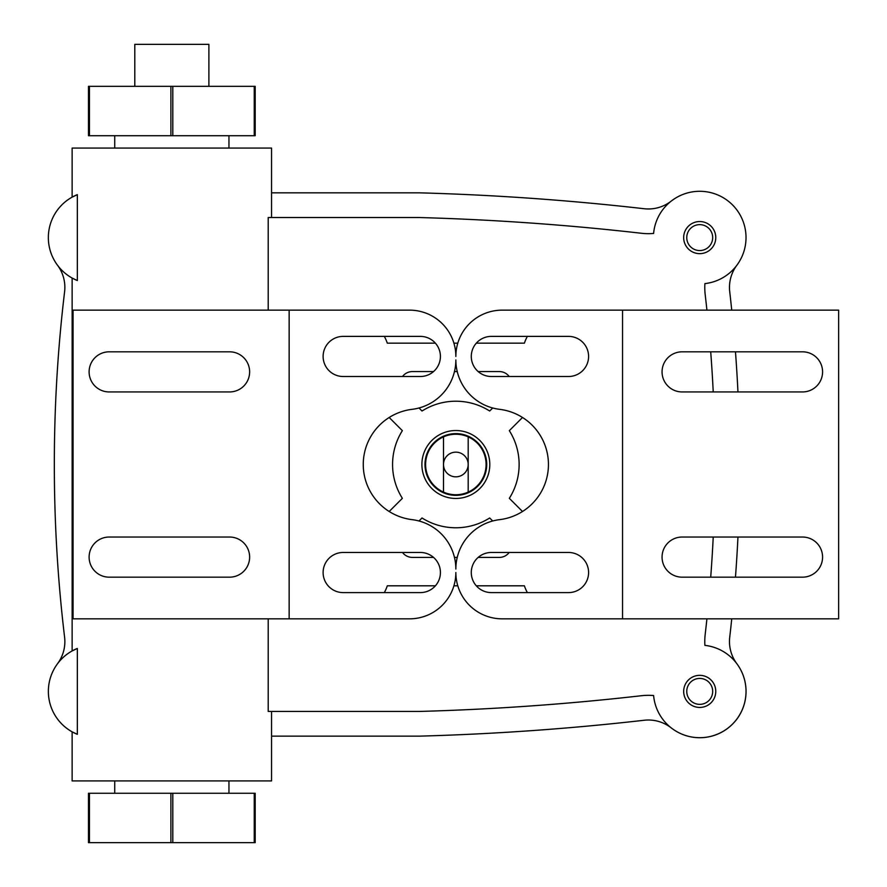 <?xml version="1.0" encoding="UTF-8"?>
<svg xmlns="http://www.w3.org/2000/svg" width="887" height="887" viewBox="0 0 887 887"><rect width="100%" height="100%" fill="white"/><g stroke="black" fill="none" stroke-linecap="round" stroke-linejoin="round"><path stroke-width="1.33" d="M254.236 793.255L254.236 842.65L172.799 842.65L172.799 793.255L255.19 793.255L255.19 842.65L254.236 842.65M170.892 793.255L170.892 842.65L89.443 842.65L89.443 793.255L172.799 793.255M89.443 793.255L88.489 793.255L88.489 842.65L89.443 842.65M170.892 842.65L172.799 842.65M134.802 86.338L134.802 44.35L208.888 44.35L208.888 86.338M172.799 135.722L172.799 86.338L254.236 86.338L254.236 135.722L89.443 135.722L89.443 86.338L170.892 86.338L170.892 135.722M89.443 86.338L88.489 86.338L88.489 135.722L89.443 135.722M254.236 135.722L255.19 135.722L255.19 86.338L254.236 86.338M170.892 86.338L172.799 86.338M289.151 618.838L409.539 618.838A46.301 46.301 0 0 0 455.851 572.536A46.301 46.301 0 0 0 502.153 618.838L622.541 618.838L622.541 310.14L502.153 310.14A46.301 46.301 0 0 0 455.851 356.441A46.301 46.301 0 0 0 409.539 310.14L289.151 310.14L289.151 618.838L73.056 618.838L73.056 310.14L289.151 310.14M802.524 537.034A20.068 20.068 0 0 1 822.582 557.103A20.068 20.068 0 0 1 802.524 577.171L682.125 577.171A20.068 20.068 0 0 1 662.057 557.103A20.068 20.068 0 0 1 682.125 537.034L802.524 537.034M499.614 519.649A49.783 49.783 0 0 0 455.851 569.066A49.783 49.783 0 0 0 412.089 519.649A55.571 55.571 0 0 1 412.089 409.328A49.783 49.783 0 0 0 455.851 359.922A49.783 49.783 0 0 0 499.614 409.328A55.571 55.571 0 0 1 499.614 519.649M509.193 552.468A12.351 12.351 0 0 1 499.314 557.413L478.16 557.413M476.297 585.808L524.394 585.808A41.678 41.678 0 0 0 527.366 592.605M568.523 552.468A20.068 20.068 0 0 1 588.591 572.536A20.068 20.068 0 0 1 568.523 592.605L491.354 592.605A20.068 20.068 0 0 1 471.285 572.536A20.068 20.068 0 0 1 491.354 552.468L568.523 552.468M343.169 592.605A20.068 20.068 0 0 1 323.112 572.536A20.068 20.068 0 0 1 343.169 552.468L420.349 552.468A20.068 20.068 0 0 1 440.418 572.536A20.068 20.068 0 0 1 420.349 592.605L343.169 592.605M343.169 376.509A20.068 20.068 0 0 1 323.112 356.441A20.068 20.068 0 0 1 343.169 336.384L420.349 336.384A20.068 20.068 0 0 1 440.418 356.441A20.068 20.068 0 0 1 420.349 376.509L343.169 376.509M568.523 336.384A20.068 20.068 0 0 1 588.591 356.441A20.068 20.068 0 0 1 568.523 376.509L491.354 376.509A20.068 20.068 0 0 1 471.285 356.441A20.068 20.068 0 0 1 491.354 336.384L568.523 336.384M802.524 351.817A20.068 20.068 0 0 1 822.582 371.886A20.068 20.068 0 0 1 802.524 391.943L682.125 391.943A20.068 20.068 0 0 1 662.057 371.886A20.068 20.068 0 0 1 682.125 351.817L802.524 351.817M522.51 417.478L509.326 430.661A63.287 63.287 0 0 1 509.326 498.328L522.51 511.511M478.16 371.575L499.314 371.575A12.351 12.351 0 0 1 509.193 376.509M527.366 336.384A41.678 41.678 0 0 0 524.394 343.169L476.297 343.169M622.541 618.838L838.636 618.838L838.636 310.14L622.541 310.14M457.226 557.413L454.466 557.413M453.9 585.808L457.792 585.808M457.792 343.169L453.9 343.169M418.997 407.987L422.012 411.014A63.287 63.287 0 0 1 489.679 411.014L492.706 407.987M389.182 511.511L402.365 498.328A63.287 63.287 0 0 1 402.365 430.661L389.182 417.478M492.706 520.991L489.679 517.975A63.287 63.287 0 0 1 422.012 517.975L418.997 520.991M489.801 464.489A33.961 33.961 0 0 1 438.865 493.904A33.961 33.961 0 0 1 438.865 435.085A33.961 33.961 0 0 1 489.801 464.489M109.179 577.171A20.068 20.068 0 0 1 89.11 557.103A20.068 20.068 0 0 1 109.179 537.034L229.567 537.034A20.068 20.068 0 0 1 249.635 557.103A20.068 20.068 0 0 1 229.567 577.171L109.179 577.171M433.532 557.413L412.388 557.413A12.351 12.351 0 0 1 402.51 552.468M384.326 592.605A41.678 41.678 0 0 0 387.309 585.808L435.395 585.808M402.51 376.509A12.351 12.351 0 0 1 412.388 371.575L433.532 371.575M435.395 343.169L387.309 343.169A41.678 41.678 0 0 0 384.326 336.384M109.179 391.943A20.068 20.068 0 0 1 89.11 371.886A20.068 20.068 0 0 1 109.179 351.817L229.567 351.817A20.068 20.068 0 0 1 249.635 371.886A20.068 20.068 0 0 1 229.567 391.943L109.179 391.943M271.555 736.143L419.374 736.143A2618.091 2618.091 0 0 0 644.195 720.255A37.043 37.043 0 0 1 671.204 727.872A46.301 46.301 0 0 0 736.831 663.687A37.043 37.043 0 0 1 729.724 637.254A1492.777 1492.777 0 0 0 731.742 618.838A1492.777 1492.777 0 0 1 729.724 637.254M271.555 711.452L271.555 780.915L72.135 780.915L72.135 731.842L77.335 734.325L77.335 648.452A46.301 46.301 0 0 0 77.335 734.325M268.207 618.838L268.207 711.452L419.041 711.452A2593.388 2593.388 0 0 0 641.401 695.718A61.735 61.735 0 0 1 653.608 695.541A46.301 46.301 0 0 0 700.763 737.685A46.301 46.301 0 0 0 745.978 693.457A46.301 46.301 0 0 0 704.899 645.37A61.735 61.735 0 0 1 705.187 634.405A1468.074 1468.074 0 0 0 706.917 618.838M271.555 217.526L271.555 148.074L72.135 148.074L72.135 197.147L77.335 194.652L77.335 280.536L72.135 278.052L72.135 650.936L77.335 648.452M706.917 310.14A1468.074 1468.074 0 0 0 705.187 294.584A61.735 61.735 0 0 1 704.899 283.607A46.301 46.301 0 0 0 745.978 235.532A46.301 46.301 0 0 0 700.763 191.304A46.301 46.301 0 0 0 653.608 233.447A61.735 61.735 0 0 1 641.401 233.27A2593.388 2593.388 0 0 0 419.041 217.526L268.207 217.526L268.207 310.14M77.335 194.652A46.301 46.301 0 0 0 77.335 280.536M72.135 278.052L72.135 650.936A46.301 46.301 0 0 0 57.588 663.642A37.043 37.043 0 0 0 64.596 637.199A37.043 37.043 0 0 1 57.533 663.731M644.195 208.733A37.043 37.043 0 0 0 671.204 201.116A37.043 37.043 0 0 1 644.195 208.733A2618.091 2618.091 0 0 0 419.374 192.834L271.555 192.834M731.742 310.14A1492.777 1492.777 0 0 0 729.724 291.734A37.043 37.043 0 0 1 736.831 265.291M735.467 577.171A1492.777 1492.777 0 0 0 737.951 537.034A1492.777 1492.777 0 0 1 735.467 577.171M737.951 391.943A1492.777 1492.777 0 0 0 735.467 351.817M710.709 577.171A1468.074 1468.074 0 0 0 713.226 537.034M713.226 391.943A1468.074 1468.074 0 0 0 710.709 351.817M699.721 675.34A16.055 16.055 0 0 1 713.625 699.411A16.055 16.055 0 0 1 685.817 699.411A16.055 16.055 0 0 1 699.721 675.34M699.721 221.539A16.055 16.055 0 0 1 713.625 245.621A16.055 16.055 0 0 1 685.817 245.621A16.055 16.055 0 0 1 699.721 221.539M454.466 371.575L457.226 371.575M486.719 464.489A30.868 30.868 0 0 1 440.418 491.221A30.868 30.868 0 0 1 440.418 437.757A30.868 30.868 0 0 1 486.719 464.489M699.721 250.566A12.961 12.961 0 0 1 686.76 237.594A12.961 12.961 0 0 1 699.721 224.633A12.961 12.961 0 0 1 712.682 237.594A12.961 12.961 0 0 1 699.721 250.566M699.721 704.356A12.961 12.961 0 0 1 686.76 691.383A12.961 12.961 0 0 1 699.721 678.422A12.961 12.961 0 0 1 712.682 691.383A12.961 12.961 0 0 1 699.721 704.356M57.533 265.257A37.043 37.043 0 0 1 64.596 291.779A1449.425 1449.425 0 0 0 54.329 464.489A1449.425 1449.425 0 0 0 64.596 637.199M64.596 291.779A1449.425 1449.425 0 0 0 54.329 464.489M468.192 492.108A30.258 30.258 0 0 0 468.192 436.87L468.192 464.489A12.351 12.351 0 0 0 449.676 453.8A12.351 12.351 0 0 0 449.676 475.188A12.351 12.351 0 0 0 468.192 464.489L468.192 492.108A30.258 30.258 0 0 1 443.5 492.108L443.5 436.87A30.258 30.258 0 0 0 443.5 492.108M468.192 436.87A30.258 30.258 0 0 0 443.5 436.87M228.957 793.255L228.957 780.915M114.733 793.255L114.733 780.915M228.957 148.074L228.957 135.722M114.733 148.074L114.733 135.722"/></g></svg>
